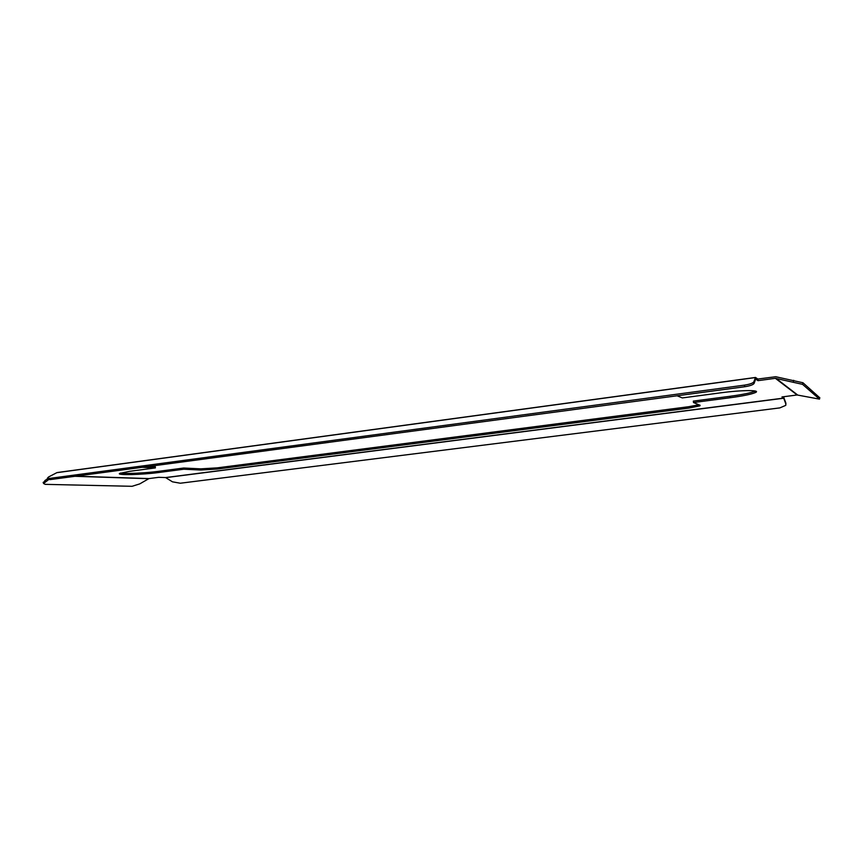 <?xml version="1.0" encoding="UTF-8"?>
<svg xmlns="http://www.w3.org/2000/svg" width="863" height="863" viewBox="0 0 863 863"><rect width="100%" height="100%" fill="white"/><g stroke="black" fill="none" stroke-linecap="round" stroke-linejoin="round"><path stroke-width="1.29" d="M797.142 394.984L819.472 399.127L802.547 384.348L775.373 378.318L797.142 394.984L781.975 396.937L783.69 398.102L165.577 477.563L158.738 477.325L148.975 478.577L139.752 483.895L132.071 486.301L45.221 484.359L43.571 483.496L48.479 479.72M819.796 397.811L802.946 382.751L775.686 376.721L757.833 379.051L755.503 377.455L57.217 472.546L755.449 377.487M47.508 478.965L45.156 480.367L43.323 482.838M783.528 396.732L785.826 402.956L785.772 405.351L779.839 407.897L180.313 483.226L172.471 481.824L165.577 477.563M785.88 403.604L785.826 402.956M149.202 466.376L155.275 466.667L155.372 467.908L129.579 471.327L119.655 473.42C115.987 475.405 142.427 474.736 158.673 472.514L183.808 469.224L183.711 468.026L158.587 471.327L158.673 472.514M120.518 473.032C125.092 474.014 145.771 473.064 158.587 471.327M183.711 468.026L200.788 468.846L217.239 467.865L688.501 406.743L698.933 404.79M730.012 396.29L730.174 397.735L693.485 402.536L693.323 401.112L730.012 396.29C742.633 394.585 750.993 392.87 755.093 391.155L755.33 391.025M688.501 406.743L688.663 408.113L217.325 469.03L200.885 470.022L183.808 469.224M783.69 398.102L785.923 404.186M755.416 377.563L56.829 472.676L48.533 477.002L47.314 478.318L49.774 478.382L744.435 385.135C749.688 384.305 752.816 383.226 753.798 381.899L755.503 377.455M753.798 381.899L754.057 383.474C753.075 384.822 749.958 385.912 744.704 386.743L50.151 479.612L47.584 479.224M754.057 383.474L755.675 379.073M755.697 379.073L758.027 380.659L757.833 379.051M730.174 397.735C742.795 396.031 751.166 394.326 755.265 392.622C761.792 389.871 741.953 389.936 720.562 392.848L682.32 397.929L677.121 395.783M688.663 408.113L699.893 405.869L700.109 405.276L693.485 402.536M155.372 467.908L142.255 467.304M775.373 378.318L758.027 380.659M148.975 478.577L75.707 476.193M148.663 478.695L74.919 476.3M217.239 467.865L217.325 469.03M783.755 398.221L165.804 477.638M775.966 378.328L797.66 394.995M819.818 397.724L819.472 399.127M802.946 382.751L802.547 384.348M744.435 385.135L744.704 386.743M793.701 380.313L793.302 381.888M200.788 468.846L200.885 470.022M45.156 480.367L45.566 481.489M49.774 478.382L50.151 479.612M775.772 378.307L797.488 394.974M699.807 405.157L699.893 405.869M43.15 482.363L43.571 483.496M47.314 478.318L47.681 479.548M755.093 391.155L755.265 392.622"/></g></svg>
